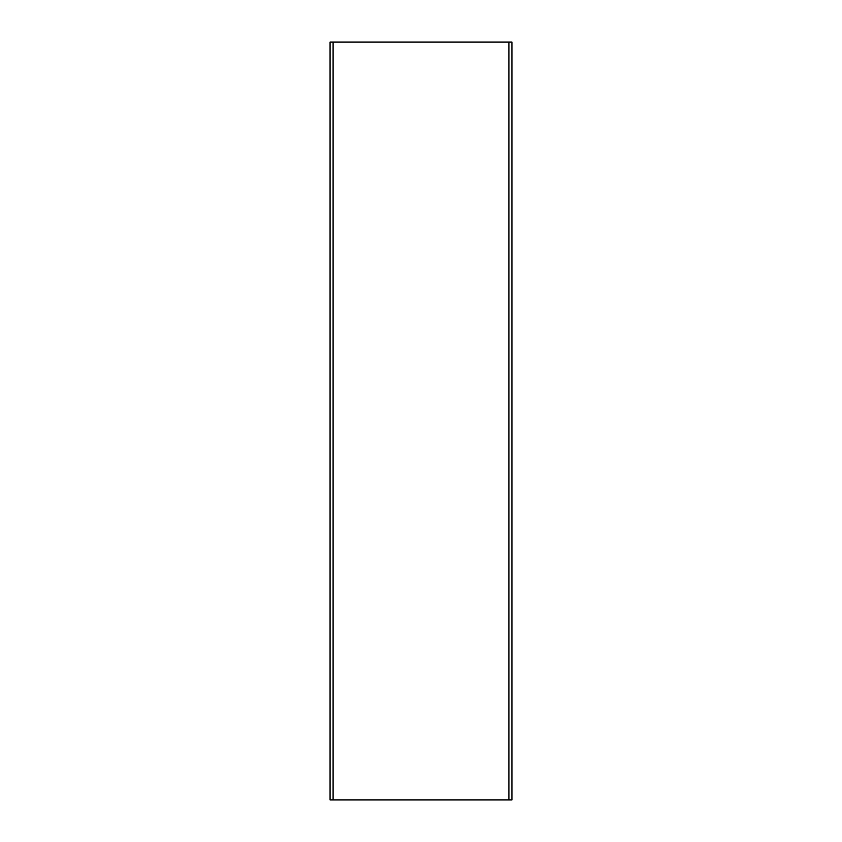 <?xml version="1.0" encoding="UTF-8"?>
<svg xmlns="http://www.w3.org/2000/svg" width="842" height="842" viewBox="0 0 842 842"><rect width="100%" height="100%" fill="white"/><g stroke="black" fill="none" stroke-linecap="round" stroke-linejoin="round"><path stroke-width="1.26" d="M508.905 799.9L330.064 799.9L330.064 42.1L511.936 42.1L511.936 799.9L508.905 799.9L508.905 42.1M333.095 799.9L333.095 42.1"/></g></svg>
